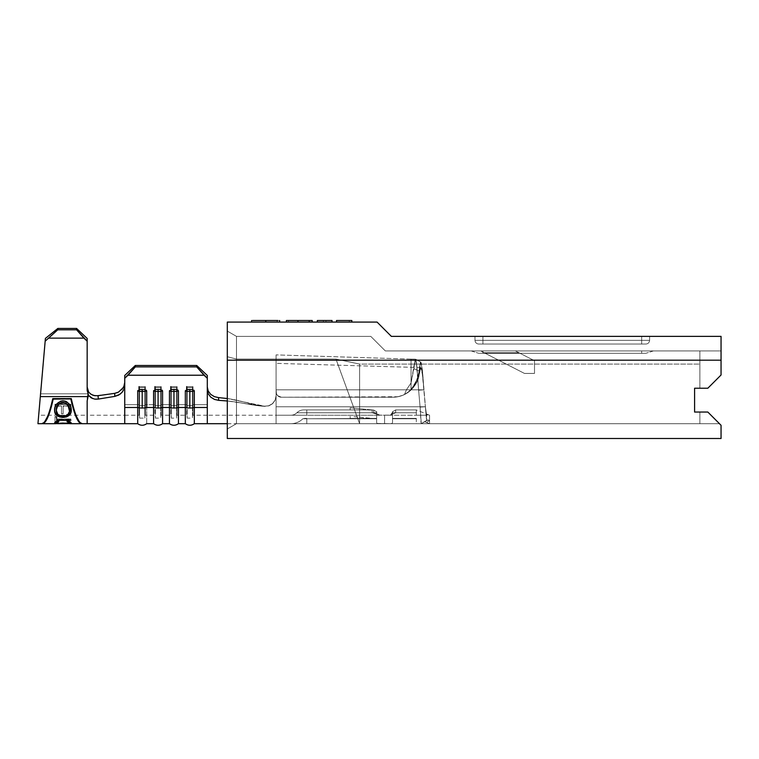 <?xml version="1.0" encoding="UTF-8"?>
<svg xmlns="http://www.w3.org/2000/svg" width="759" height="759" viewBox="0 0 759 759"><rect width="100%" height="100%" fill="white"/><g stroke="black" fill="none" stroke-linecap="round" stroke-linejoin="round"><path stroke-width="0.57" stroke-dasharray="3.79 2.85" d="M121.772 389.614L123.945 386.246L121.744 389.652L118.47 392.118L121.734 389.652L118.47 392.118L114.609 393.361L114.865 396.378L118.641 395.088L121.829 392.612L123.973 389.253L124.742 385.439L124.742 407.488L137.702 407.488L137.702 390.97A7.163 2.4 180 0 0 142.199 391.502L142.199 389.481L138.385 389.974L137.702 390.97L139.618 389.576L142.199 389.481L142.199 391.502A7.163 2.4 0 0 1 137.702 390.97L137.702 423.693L137.702 407.488L124.742 407.488L124.742 423.693M153.584 390.97L155.5 389.576L158.081 389.481L158.081 391.502A7.163 2.4 0 0 1 153.584 390.97L153.584 423.693L153.584 407.488L146.705 407.488L153.584 407.488A7.163 2.4 180 0 0 162.578 407.488L169.456 407.488L169.456 423.693L169.456 407.488L162.578 407.488L162.578 390.97L162.578 407.488A7.163 2.4 0 0 1 153.584 407.488L153.584 390.97A7.163 2.4 180 0 0 158.081 391.502A7.163 2.4 180 0 0 162.578 390.97A7.163 2.4 0 0 1 158.081 391.502L158.081 389.481L160.661 389.576L162.578 390.97L159.371 389.481L155.5 389.576L153.584 390.97M169.456 390.97L171.373 389.576L173.953 389.481L173.953 391.502A7.163 2.4 0 0 1 169.456 390.97L169.456 407.488A7.163 2.4 180 0 0 178.45 407.488L185.329 407.488L185.329 423.693L185.329 407.488L178.45 407.488L178.45 390.97L178.45 407.488A7.163 2.4 0 0 1 169.456 407.488L169.456 390.97A7.163 2.4 180 0 0 173.953 391.502A7.163 2.4 180 0 0 178.45 390.97A7.163 2.4 0 0 1 173.953 391.502L173.953 389.481L176.534 389.576L178.45 390.97L176.543 389.576L171.373 389.576L169.456 390.97M207.292 423.693L207.292 407.488L207.292 423.693L207.292 407.488L194.332 407.488L194.332 423.693L194.332 407.488A7.163 2.4 0 0 1 185.329 407.488L185.329 390.97A7.163 2.4 180 0 0 189.835 391.502L189.835 389.481L186.012 389.974L185.329 390.97L187.255 389.576L189.835 389.481L189.835 391.502A7.163 2.4 0 0 1 185.329 390.97L185.329 407.488A7.163 2.4 180 0 0 194.332 407.488L207.292 407.488L207.292 389.737L208.213 393.788L210.784 397.175L214.531 399.443L218.706 400.335C239.417 401.378 247.908 405.154 264.863 406.369L227.302 398.532L264.512 406.169C247.728 404.395 239.199 399.054 218.469 397.602L214.361 396.644L210.698 394.376L208.184 391.008L207.292 387.014L207.292 415.22L207.292 387.014L208.184 391.008L210.689 394.367L214.351 396.644L218.469 397.602C239.199 399.054 247.728 404.395 264.512 406.169L268.857 405.875L272.585 403.731L275.175 400.173L276.086 395.875L276.086 354.889L276.086 406.758L420.069 406.758L421.283 423.693L416.33 423.693L421.283 423.693L420.069 406.758L276.086 406.758L425.382 406.758L426.586 415.22L416.33 415.22L416.33 412.763L395.686 412.763L395.686 409.926L416.33 409.926L395.686 409.926L416.33 409.926L416.33 412.763L392.517 412.763L392.517 411.625L391.748 414.452L388.693 415.22L379.054 415.145L377.403 414.442L376.635 411.625L376.73 412.763L306.788 412.763L306.788 409.926L372.166 409.926L306.788 409.926L372.166 409.926L350.174 409.926L372.166 409.926L372.166 412.763L306.788 412.763L306.788 415.22L276.086 415.22L276.086 406.758L276.086 423.693L276.086 406.758L276.086 415.22L306.788 415.22L306.788 412.763L376.73 412.763L377.403 414.452L380.468 415.22L390.098 415.145L391.758 414.442L392.422 412.763L416.33 412.763L416.33 415.22L426.586 415.22L425.382 406.758L276.086 406.758L420.069 406.758L418.588 389.822L411.036 389.822L411.036 379.405L411.198 389.822L415.733 382.821L418.892 373.229L419.196 371.066L413.902 368.722L411.036 382.953L414.775 361.161L415.647 359.225L417.118 368.997L418.588 389.822L416.814 365.885L415.363 359.197L411.036 382.953L411.036 359.311L411.036 389.822L418.588 389.822L411.036 389.822L411.036 388.902L411.036 389.822L423.901 389.822L276.086 389.822L406.426 389.822L404.519 394.509L398.826 396.54L392.83 397.232L281.38 397.232L392.83 397.232L281.38 397.232L277.642 395.676L276.494 393.959L276.086 389.822L276.494 393.959L277.642 395.676L281.38 397.232L392.83 397.232A26.461 26.461 0 0 0 404.519 394.509L411.198 389.822L276.086 389.822L276.086 395.875L276.086 389.822L423.901 389.822L422.355 374.111L420.818 367.603L422.355 374.111L425.382 406.758L423.901 389.822L425.382 406.758L276.086 406.758L276.086 389.822L276.494 393.959L277.642 395.676L281.38 397.232L397.877 396.739L402.735 395.306L407.222 392.972L413.048 387.868L417.26 381.265L420.818 367.603L418.171 378.997L416.093 383.542L411.198 389.822A26.461 26.461 0 0 1 392.83 397.232L281.38 397.232L392.83 397.232A26.461 26.461 0 0 0 411.198 389.822L418.588 389.822L420.069 406.758L276.086 406.758L276.086 354.889L276.086 406.758L425.382 406.758L423.901 389.822L425.382 406.758L423.901 389.822L276.086 389.822L411.036 389.822L276.086 389.822L411.036 389.822L417.222 379.291L414.718 384.785L411.198 389.822L405.382 394.063L411.036 389.822L411.036 382.953L413.902 368.722L419.196 371.066L417.222 379.291L413.086 387.403L407.222 392.972L402.735 395.306L397.877 396.739L392.83 397.232L398.817 396.54L404.5 394.519A26.461 26.461 0 0 1 392.83 397.232L281.38 397.232L277.642 395.676L276.494 393.959L276.086 389.822L276.086 423.693L306.788 423.693L276.086 423.693L306.788 423.693L306.788 418.769L306.788 423.693L276.086 423.693L276.086 395.875L275.166 400.183L272.585 403.722L268.866 405.875L264.863 406.369L227.302 400.98L264.863 406.369C247.908 405.154 239.417 401.378 218.706 400.335L214.531 399.443L218.706 400.335L218.469 397.602L214.218 396.587M37.95 423.693L40.322 396.596L88.082 396.596L88.566 395.392L87.162 390.401L87.162 338.438L87.162 390.401L87.162 338.438L87.162 390.401L87.162 341.199L83.917 338.125L48.965 338.125L45.17 341.171L40.322 396.596L88.082 396.596L87.162 400.894L87.162 423.693L87.162 400.894L88.566 395.392L87.162 390.401L87.162 341.199L76.583 329.814L57.741 329.814L48.965 338.125L83.917 338.125L76.583 329.814L76.583 328.429L57.864 328.429L57.741 329.814L76.583 329.814L76.583 328.429L87.162 338.438L87.162 341.199M52.769 398.636C49.24 414.338 45.711 422.687 42.181 423.693C45.711 422.687 49.24 414.338 52.769 398.636L71.289 398.636L52.769 398.437C49.24 414.12 45.711 422.365 42.181 423.161L42.181 423.693L42.181 423.161C45.711 422.365 49.24 414.12 52.769 398.437L52.769 398.636M81.877 423.693C78.348 422.687 74.818 414.338 71.289 398.636L71.289 398.437C74.818 414.12 78.348 422.365 81.877 423.161L81.877 423.693L81.877 423.161C78.348 422.365 74.818 414.12 71.289 398.437L71.289 398.636C74.818 414.338 78.348 422.687 81.877 423.693M87.361 388.874L88.613 392.033L87.892 393.836L40.559 393.836L45.407 338.4L57.864 328.429L76.583 328.429L87.162 338.438M39.81 402.488L45.407 338.4L38.69 415.22L40.559 393.836L87.892 393.836L40.559 393.836L39.667 404.101M38.842 413.541L38.7 415.097M87.162 397.232L87.788 394.101L87.162 397.232M87.162 406.587L87.162 415.22L87.162 406.587M40.322 396.596L45.407 338.4L40.559 393.836L87.892 393.836L87.162 397.412L87.162 415.22L124.742 415.22L124.742 382.384L124.742 391.938L124.742 382.384L123.954 386.246L124.742 382.384L124.742 385.439L124.742 375.449L124.742 382.384L124.742 375.449L124.742 382.384L124.742 375.449L135.32 365.477L124.742 375.449L124.742 378.286L135.32 366.891L135.32 365.477L196.714 365.477L135.32 365.477L135.32 366.891L196.714 366.891L135.32 366.891L127.986 375.221L204.048 375.221L127.986 375.221L124.742 378.286L124.742 404.661L139.039 404.661L124.742 404.661L124.742 415.22L139.039 415.22L139.039 404.661L124.742 404.661L139.039 404.661L139.039 415.22L139.039 386.644L145.358 386.644L139.039 386.644L139.561 387.621L144.846 387.621L144.846 405.629L139.561 405.629L139.561 387.621L139.561 405.629L139.039 404.661L139.039 389.699L139.039 404.661L139.561 405.629L144.846 405.629L144.846 387.621L145.358 386.644L145.358 404.661L145.358 386.644L145.358 404.661L154.921 404.661L145.358 404.661L145.358 415.22L145.358 404.661L154.921 404.661L145.358 404.661L144.846 405.629L139.561 405.629L139.561 418.133L139.561 405.629L139.039 404.661L139.561 418.133L139.561 405.629L139.561 418.133L144.846 418.133L144.846 405.629L144.846 418.133L144.846 405.629L145.358 404.661L144.846 405.629L144.846 418.133L145.358 404.661L145.358 415.22L154.921 415.22L154.921 386.644L161.24 386.644L154.921 386.644L155.434 387.621L160.728 387.621L160.728 405.629L155.434 405.629L155.434 387.621L155.434 405.629L154.921 404.661L154.921 389.699L154.921 404.661L155.434 405.629L160.728 405.629L160.728 387.621L161.24 386.644L161.24 404.661L161.24 386.644L161.24 404.661L170.794 404.661L161.24 404.661L161.24 415.22L161.24 404.661L170.794 404.661L161.24 404.661L160.728 405.629L155.434 405.629L155.434 418.133L155.434 405.629L154.921 404.661L155.434 418.133L155.434 405.629L155.434 418.133L160.728 418.133L160.728 405.629L160.728 418.133L160.728 405.629L161.24 404.661L160.728 405.629L160.728 418.133L161.24 404.661L161.24 415.22L170.794 415.22L170.794 386.644L177.113 386.644L170.794 386.644L171.306 387.621L176.6 387.621L176.6 405.629L171.306 405.629L171.306 387.621L171.306 405.629L170.794 404.661L170.794 389.699L170.794 404.661L171.306 405.629L176.6 405.629L176.6 387.621L177.113 386.644L177.113 404.661L177.113 386.644L177.113 404.661L186.676 404.661L177.113 404.661L177.113 415.22L177.113 404.661L186.676 404.661L177.113 404.661L176.6 405.629L171.306 405.629L171.306 418.133L171.306 405.629L170.794 404.661L171.306 418.133L171.306 405.629L171.306 418.133L176.6 418.133L176.6 405.629L176.6 418.133L176.6 405.629L177.113 404.661L176.6 405.629L176.6 418.133L177.113 404.661L177.113 415.22L186.676 415.22L186.676 386.644L192.985 386.644L186.676 386.644L187.188 387.621L192.473 387.621L192.473 405.629L187.188 405.629L187.188 387.621L187.188 405.629L186.676 404.661L186.676 389.699L186.676 404.661L187.188 405.629L192.473 405.629L192.473 387.621L192.985 386.644L192.985 404.661L192.985 386.644L192.985 404.661L207.292 404.661L192.985 404.661L192.985 415.22L192.985 404.661L207.292 404.661L192.985 404.661L192.473 405.629L187.188 405.629L187.188 418.133L187.188 405.629L186.676 404.661L187.188 418.133L187.188 405.629L187.188 418.133L192.473 418.133L192.473 405.629L192.473 418.133L192.473 405.629L192.985 404.661L192.473 405.629L192.473 418.133L192.985 404.661L192.985 415.22L207.292 415.22L207.292 404.661L207.292 415.22L306.788 415.22L276.086 415.22L276.086 406.758L276.086 415.22L380.468 415.22L276.086 415.22M95.273 395.743L98.072 395.695L98.328 399.073L114.865 396.378L98.328 399.073L98.072 395.695L114.609 393.361L95.283 395.743L90.368 393.855L88.613 392.033L87.2 396.511L87.162 415.22L38.69 415.22L38.823 413.712M38.605 416.226L39.364 407.555M88.566 395.392L90.862 397.631L93.917 398.94L97.465 399.187L93.917 398.94L90.862 397.631L88.566 395.392M426.577 420.628L425.372 406.758L420.106 407.099L420.989 422.44L421.283 423.693L426.586 420.628L422.402 370.686L420.894 362.223L417.222 379.291L411.036 389.822L276.086 389.822L406.426 389.822L404.5 394.519L406.426 389.822L404.519 394.509L407.849 392.555L411.198 389.822L415.116 384.054L418.408 375.458L419.186 371.085L419.186 374.756L420.04 364.292L420.894 362.223L422.402 370.686L423.901 389.822L418.617 390.221L420.069 406.758L425.382 406.758L426.577 420.628L421.283 423.693L416.33 423.693L416.33 418.418L392.517 418.399L416.33 418.399L392.517 418.399L416.33 418.769L392.517 418.769L392.517 422.649L392.517 418.399L416.33 418.399L392.517 418.494L392.517 422.649L392.517 413.845L392.517 422.649L392.517 418.769L416.33 418.769L416.33 423.693L421.283 423.693L420.106 407.099L425.382 406.758L420.106 407.099L418.617 390.221L423.901 389.822C422.336 365.648 420.761 352.423 419.196 371.066C420.761 352.423 422.336 365.648 423.901 389.822C422.336 370.364 420.761 359.738 419.186 374.756L419.186 371.085L419.186 374.756C418.541 379.927 415.875 384.955 411.198 389.822C415.885 384.946 418.551 379.927 419.186 374.756C420.761 359.738 422.336 370.364 423.901 389.822L426.586 420.628L421.302 423.683L424.661 421.729L429.556 423.693L429.556 415.22L429.556 423.693L424.661 421.729L425.552 422.08L424.49 421.748L421.283 423.693L426.586 420.628L425.382 406.758L426.586 420.628L425.382 406.758L426.586 420.628L426.586 415.22L416.33 415.22L416.33 409.926L395.686 409.926L395.686 412.763L416.33 412.763L416.33 409.926L416.33 415.22L426.586 415.22L428.076 414.623L426.586 415.22L427.516 414.452L429.556 415.22L428.067 414.623L429.556 415.22L429.556 420.628L428.067 419.983L426.586 420.628L427.896 419.964L429.556 420.628L429.556 415.22L427.326 414.528L426.586 415.22L426.586 420.628L428.285 420.031L429.556 420.628L426.435 422.44L429.556 420.628L427.194 420.106L423.029 422.564M411.036 389.822L411.036 377.47L411.036 382.953L411.036 377.47L411.036 382.953L406.426 389.822L411.036 389.822L276.086 389.822L411.036 389.822L411.036 382.953L408.076 387.451L411.036 382.953L411.036 366.948L411.036 389.822L411.036 367.593L411.036 389.822L406.426 389.822L411.036 382.953L411.036 359.13L411.036 389.822L276.086 389.822L276.086 354.889L276.086 389.822L276.086 363.362L276.086 389.822L411.036 389.822L411.036 367.754L411.036 389.822L276.086 389.822L276.086 354.889L276.086 389.822L410.477 389.822L409.405 391.397L411.198 389.822M392.517 414.063L392.517 411.767L392.517 414.063L392.517 411.767L395.686 409.926L395.686 412.763L392.517 414.063L395.686 412.763L392.422 412.763L392.517 411.625L392.517 422.649L391.976 423.456L390.154 423.693L391.967 423.456L392.517 422.649L391.976 423.456L390.297 423.683L377.185 423.456L376.635 422.649L376.635 413.845L376.635 422.649L376.635 418.769L306.788 418.769L376.635 418.769L376.635 422.649L377.185 423.456L378.997 423.693L377.185 423.456L376.635 422.649L376.635 411.625L376.635 412.763L376.635 411.625L376.73 412.763L379.054 415.145L381.597 415.201L390.088 415.145L392.422 412.763L392.517 411.625L392.517 413.845L392.517 411.625L392.422 412.763L390.098 415.145L384.576 415.145L384.576 423.531L390.287 423.683L391.967 423.456L392.517 422.649L392.517 411.625L392.517 414.063L395.686 412.763L395.686 409.926L392.517 411.767L395.686 409.926L392.517 411.767L392.517 414.063L392.517 411.625L392.517 413.845L392.517 412.763L395.686 412.763L392.517 414.063M376.635 411.767L376.635 414.063L376.635 411.767L376.635 414.063L373.722 412.868L373.722 410.078L372.166 409.926L306.788 409.926L306.788 412.763L372.166 412.763L372.166 409.926L373.722 410.078L376.635 411.767L373.722 410.078L373.722 412.868L372.166 412.763L372.166 409.926L350.174 407.811L363.409 409.082L363.409 409.926L372.166 409.926L363.409 409.082L363.409 409.926L373.722 410.078L376.635 411.767L373.722 410.078L373.722 412.868L376.635 413.845L376.635 422.649L377.185 423.456L378.855 423.683L384.576 423.531L384.576 415.145L379.064 415.145L376.73 412.763L376.635 411.625L376.635 413.845L376.635 411.625L376.635 413.845L376.635 412.763L372.166 412.763L376.635 414.063L376.635 411.767M376.635 418.399L306.788 418.769L376.635 418.399M306.788 418.399L302.841 418.769A1.271 1.271 0 0 1 303.742 418.399L306.788 418.399L303.742 418.399A1.271 1.271 0 0 0 302.841 418.769A16.935 16.935 0 0 1 290.906 423.693L306.788 423.693L306.788 418.769L302.841 418.769A1.271 1.271 0 0 1 303.742 418.399A1.271 1.271 0 0 0 302.841 418.769A16.935 16.935 0 0 1 290.906 423.693A16.935 16.935 0 0 0 302.841 418.769L306.788 418.399M372.166 418.399L350.174 418.399L372.166 418.399L363.409 417.554L363.409 418.399L372.166 418.399L363.409 418.399L363.409 417.554L363.409 418.399L350.174 418.399L363.409 418.399L363.409 417.554L358.343 417.071L372.166 418.399M354.055 416.653L358.343 417.071L354.055 416.653M290.906 415.22L306.788 415.22L290.906 415.22L306.788 415.22L306.788 412.763L296.873 412.763A8.463 8.463 0 0 1 290.906 415.22A8.463 8.463 0 0 0 296.873 412.763A9.744 9.744 0 0 1 303.742 409.926L306.788 409.926L306.788 412.763L296.873 412.763A8.463 8.463 0 0 1 290.906 415.22A8.463 8.463 0 0 0 296.873 412.763A9.744 9.744 0 0 1 303.742 409.926A9.744 9.744 0 0 0 296.873 412.763L306.788 412.763L306.788 415.22L290.906 415.22M306.788 412.763L306.788 409.926L303.742 409.926A9.744 9.744 0 0 0 296.873 412.763L306.788 412.763M306.788 418.769L306.788 423.693L290.906 423.693A16.935 16.935 0 0 0 302.841 418.769L306.788 418.769M276.086 391.938A5.294 5.294 0 0 0 281.38 397.232A5.294 5.294 0 0 1 276.086 391.938A5.294 5.294 0 0 0 281.38 397.232A5.294 5.294 0 0 1 276.086 391.938M363.409 417.554L358.343 417.071L363.409 417.554M363.409 409.926L350.174 409.926L350.174 407.811L363.409 409.082L363.409 409.926L363.409 409.082L350.174 407.811L350.174 409.926L363.409 409.926M390.297 423.683L378.864 423.683M378.855 423.683L384.576 423.531L384.576 415.145L384.576 423.531L390.287 423.683M373.722 412.868L373.722 410.078L372.166 409.926L372.166 412.763L376.635 412.763L376.635 411.625L376.635 414.063L373.722 412.868M423.294 422.402L427.165 420.125M418.617 390.221L416.814 365.885L415.363 359.197L413.902 368.722L415.078 359.851L415.647 359.225L416.255 361.303L418.617 390.221L423.901 389.822L418.617 390.221M422.564 422.839L423.351 422.383M423.892 389.822L422.393 370.686L420.884 362.214L422.393 370.686L423.892 389.822M419.196 371.066L420.884 362.214L419.186 371.066L413.902 368.722L419.186 371.066M426.435 422.44L429.556 423.693L429.556 420.628L426.435 422.44L429.556 423.693L426.435 422.44L429.556 420.628L429.556 423.693L426.435 422.44M411.036 366.948L411.036 359.311L411.036 366.948M276.086 389.822L276.086 363.362L276.086 389.822M276.086 395.714L276.086 406.758L276.086 395.714L275.128 400.107L272.443 403.684L268.601 405.799L272.434 403.703L275.128 400.107L276.086 395.695L275.166 400.183L272.585 403.722L268.866 405.875L264.512 406.169L268.591 405.799L272.434 403.703L275.128 400.107L276.086 395.714L275.128 400.107L272.443 403.684L268.601 405.799L264.512 406.169L268.857 405.875L272.585 403.731L275.175 400.173L276.086 395.714M207.292 397.232L207.292 375.449L207.292 389.718L207.292 375.449L196.714 365.477L196.714 366.891L207.292 378.286L207.292 407.488M146.705 423.693L146.705 390.97L146.705 423.693M142.199 389.481L144.779 389.576L146.705 390.97A7.163 2.4 0 0 1 142.199 391.502A7.163 2.4 180 0 0 146.705 390.97L144.779 389.576L142.199 389.481M189.835 389.481L192.406 389.576L194.332 390.97L194.332 407.488L194.332 390.97A7.163 2.4 0 0 1 189.835 391.502A7.163 2.4 180 0 0 194.332 390.97L192.406 389.576L189.835 389.481M124.742 407.488L124.732 382.659M207.292 389.718L207.292 375.449L207.292 389.737L208.213 393.788L210.784 397.175L214.531 399.443M187.188 387.621L187.188 405.629L186.676 404.661L186.676 386.644L187.188 387.621L192.473 387.621L192.473 405.629L187.188 405.629L187.188 387.621L192.473 387.621L192.985 386.644L192.985 404.661L192.473 405.629L192.473 387.621L192.985 386.644L186.676 386.644L187.188 387.621L192.473 387.621L192.985 386.644L186.676 386.644L187.188 387.621M171.306 387.621L171.306 405.629L170.794 404.661L170.794 386.644L171.306 387.621L176.6 387.621L176.6 405.629L171.306 405.629L171.306 387.621L176.6 387.621L177.113 386.644L177.113 404.661L176.6 405.629L176.6 387.621L177.113 386.644L170.794 386.644L171.306 387.621L176.6 387.621L177.113 386.644L170.794 386.644L171.306 387.621M155.434 387.621L155.434 405.629L154.921 404.661L154.921 386.644L155.434 387.621L160.728 387.621L160.728 405.629L155.434 405.629L155.434 387.621L160.728 387.621L161.24 386.644L161.24 404.661L160.728 405.629L160.728 387.621L161.24 386.644L154.921 386.644L155.434 387.621L160.728 387.621L161.24 386.644L154.921 386.644L155.434 387.621M139.561 387.621L139.561 405.629L139.039 404.661L139.039 386.644L139.561 387.621L144.846 387.621L144.846 405.629L139.561 405.629L139.561 387.621L144.846 387.621L145.358 386.644L145.358 404.661L144.846 405.629L144.846 387.621L145.358 386.644L139.039 386.644L139.561 387.621L144.846 387.621L145.358 386.644L139.039 386.644L139.561 387.621M137.702 407.488A7.163 2.4 180 0 0 146.705 407.488A7.163 2.4 0 0 1 137.702 407.488M218.706 400.335L218.469 397.602M208.099 390.819L207.406 388.447M123.954 386.227L123.205 387.707M116.971 392.782L114.808 393.333M114.628 393.361L114.865 396.378L118.423 395.202M124.742 382.384L124.742 385.439M98.072 395.695L94.429 395.619L91.175 394.405L88.613 392.033L92.645 395.116M95.444 399.187L92.731 398.579M48.965 338.125L57.741 329.814L57.864 328.429L45.407 338.4L45.17 341.171L48.965 338.125M204.048 375.221L207.292 378.286L207.292 375.449L196.714 365.477L196.714 366.891L204.048 375.221M71.289 398.636L52.769 398.437L71.289 398.636M71.289 398.437L52.769 398.437L71.289 398.437C74.818 414.12 78.348 422.365 81.877 423.161C78.348 422.365 74.818 414.12 71.289 398.437M42.181 423.161C45.711 422.365 49.24 414.12 52.769 398.437C49.24 414.12 45.711 422.365 42.181 423.161L44.278 422.526L42.722 423.693C46.214 422.915 49.705 414.727 53.196 399.12L70.862 399.12C74.354 414.727 77.845 422.915 81.327 423.693L81.327 423.161C77.845 422.213 74.354 414.129 70.862 398.911L53.196 398.911C49.705 414.129 46.214 422.213 42.722 423.161C46.214 422.213 49.705 414.129 53.196 398.911L70.862 398.911C74.354 414.129 77.845 422.213 81.327 423.161L81.327 423.693C77.845 422.915 74.354 414.727 70.862 399.12L53.196 399.12C49.705 414.727 46.214 422.915 42.722 423.693L42.722 423.161M79.78 422.526L81.327 423.161L79.78 422.526M70.862 404.509L54.99 404.509L54.99 413.797L56.621 413.797L56.621 406.217L61.498 406.217L61.498 413.797L63.13 413.797L63.13 406.217L69.24 406.217L69.24 413.797L70.862 413.797L70.862 404.234L70.862 413.797L69.24 413.797L69.24 406.217L63.13 405.913L63.13 413.797L61.498 413.797L61.498 406.217L56.621 405.913L56.621 413.797L54.99 413.797L56.621 413.797L56.621 405.913L61.498 405.913L61.498 413.797L63.13 413.797L63.13 405.913L69.24 405.913L69.24 413.797L70.862 413.399L70.862 404.234L54.99 404.234L70.862 404.509M56.621 420.306L56.621 421.995L56.621 420.306L70.862 420.306L70.862 419.442L56.621 419.442L56.621 417.004L54.99 417.004L54.99 421.995L56.621 421.995L56.621 419.822L70.862 419.822L70.862 420.306L70.862 418.968L70.862 420.306M56.745 423.636L62.836 423.294L62.836 422.772L68.5 423.057L62.836 422.772L62.836 423.294L68.5 423.579L68.5 423.057L71.27 422.735L71.27 423.256L70.521 421.719L68.775 420.714L67.94 420.382L67.001 421.463L67.94 420.382C70.245 421.368 71.355 422.156 71.27 422.735L68.5 423.057L69.23 423.645L56.498 423.655M57.788 423.683L68.12 423.683M62.921 400.79L62.921 400.562C68.538 401.891 71.327 404.964 71.27 409.794L70.805 406.843L69.259 403.93L66.593 401.53L62.921 400.79M54.591 410.126L54.582 409.926C54.458 405.04 57.238 401.919 62.921 400.562L58.585 401.947L56.545 403.987L55.027 406.947L54.591 410.126M59.335 416.435L61.09 416.871M65.938 403.152L66.488 403.503M61.365 402.555L62.921 402.355M56.621 412.099L56.213 409.86C56.185 413.399 58.443 415.42 62.988 415.904L60.018 415.391L57.855 413.997L56.621 412.099M63.775 415.875L62.988 415.904C67.494 415.382 69.714 413.37 69.648 409.86L68.063 413.968L63.775 415.875M57.494 421.549L58.86 420.96L57.902 420.382L54.582 422.744C54.468 422.165 55.578 421.378 57.902 420.382L58.86 420.96L58.348 421.16M69.648 423.256C69.856 423.74 67.627 423.826 62.94 423.531L62.94 423L56.213 422.754L62.94 423L62.94 423.531L57.618 423.693M62.94 423L69.648 422.735L62.94 423M55.009 423.114L62.836 422.772L56.213 423.142M57.788 423.161L55.644 423.161M70.255 423.161L68.12 423.161M69.022 421.957L69.648 422.735M56.621 421.482L56.621 421.995L54.99 421.995L54.99 421.482L56.621 421.482L54.99 421.482L54.99 421.995L54.99 416.558L54.99 421.482L54.99 416.558L56.621 416.558L54.99 416.558L56.621 416.558L56.621 419.442L70.862 418.968L56.621 418.968L70.862 418.968L70.862 419.822L56.621 419.822L56.621 421.482M56.621 417.004L56.621 418.968M54.99 413.797L54.99 404.234L54.99 413.797M54.99 413.399L54.99 404.234L70.862 404.234L70.862 413.399L69.24 413.399L69.24 405.913L63.13 405.913L63.13 413.399L61.498 413.399L61.498 405.913L56.621 405.913L56.621 413.399L54.99 413.399M385.325 350.924L721.05 350.924L385.325 350.924L370.781 336.37L236.476 336.37L236.476 359.064L335.952 359.064L359.605 364.092L699.883 364.092L699.883 388.228L694.589 388.228L694.589 412.042L699.883 412.042L699.883 423.693L359.605 423.693L359.605 364.092L699.883 364.092L699.883 350.924L385.325 350.924L370.781 336.37L236.476 336.37L370.781 336.37L385.325 350.924L370.781 336.37L236.476 336.37L236.476 359.064L335.952 359.064L359.605 423.693L236.476 423.693L236.476 359.064L335.952 359.064L359.605 364.092L699.883 364.092L699.883 388.228L694.589 388.228L694.589 412.042L707.824 412.042L721.05 425.277L721.05 438.503L227.302 438.503L227.302 360.183L721.05 360.183L721.05 375.003L707.824 388.228L694.589 388.228L694.589 412.042L699.883 412.042L699.883 423.693L359.605 423.693L359.605 364.092L699.883 364.092L699.883 388.228L699.883 350.924L699.883 388.228L699.883 350.924L721.05 350.924L721.05 375.003L721.05 336.37L721.05 360.183L227.302 360.183L227.302 322.082L377.071 322.082L227.302 322.082L227.302 438.503L721.05 438.503L721.05 425.277L707.824 412.042L699.883 412.042L699.883 423.693L699.883 412.042L707.824 412.042L719.466 423.693L699.883 423.693L699.883 412.042L699.883 423.693L719.466 423.693L707.824 412.042L694.589 412.042L699.883 412.042L699.883 423.693L359.605 423.693L719.466 423.693L707.824 412.042L719.466 423.693L699.883 423.693L699.883 412.042L707.824 412.042L694.589 412.042L694.589 388.228L707.824 388.228L694.589 388.228L694.589 412.042L694.589 388.228L699.883 388.228L699.883 350.924L699.883 388.228L707.824 388.228L721.05 375.003L707.824 388.228L699.883 388.228L707.824 388.228L721.05 375.003L707.824 388.228L721.05 375.003L721.05 350.924L385.325 350.924M480.532 350.924L653.395 350.924L471.244 350.924L480.532 350.924L484.119 352.764L518.957 352.764L515.361 350.924L641.668 350.924L641.668 353.305L482.914 353.305L482.914 352.138L482.914 353.305L641.668 353.305L641.668 350.924L515.361 350.924L518.957 352.764L484.119 352.764L482.914 352.138L482.914 353.305L478.673 353.305L482.914 353.305L482.914 350.924L471.197 350.924L482.914 350.924L482.914 353.305L478.673 353.305L482.914 353.305L482.914 352.138L480.532 350.924M279.663 322.082L251.599 322.082L279.663 322.082L265.584 322.082L265.584 320.497L251.599 320.497L279.663 320.497L265.584 320.497L265.584 322.082L251.599 322.082L279.663 322.082M351.825 322.082L336.512 322.082L351.825 322.082L351.825 320.497L351.825 322.082L336.512 322.082L336.512 320.497L351.825 320.497L336.512 320.497L336.512 322.082L336.512 320.497L336.512 322.082L349.273 322.082L349.273 320.497L336.512 320.497L349.273 320.497L349.273 322.082L349.273 320.497L349.273 322.082L336.512 322.082L336.512 320.497L336.512 322.082L336.512 320.497L336.512 322.082L349.273 322.082L349.273 320.497L336.512 320.497L349.273 320.497L349.273 322.082L349.273 320.497L349.273 322.082L336.512 322.082L336.512 320.497L336.512 322.082L351.825 322.082M325.962 322.082L317.347 322.082L325.962 322.082L325.962 320.497L332.015 320.497L332.015 322.082L325.962 322.082L325.962 320.497L325.962 322.082L323.41 322.082L323.41 320.497L325.962 320.497L325.962 322.082M297.955 322.082L312.215 322.082L297.955 322.082L312.215 322.082L308.856 322.082L308.856 320.497L312.215 320.497L308.856 320.497L308.856 322.082L297.917 322.082L297.917 320.497L308.856 320.497L297.917 320.497L297.917 322.082L286.39 322.082L297.955 322.082M391.359 336.37L721.05 336.37L391.359 336.37L377.071 322.082L391.359 336.37M641.668 336.37L474.973 336.37L649.609 336.37L474.973 336.37L649.609 336.37L482.914 336.37L482.914 340.336L641.668 340.336L641.668 336.37L641.668 340.336L482.914 340.336L482.914 336.37L641.668 336.37L482.914 336.37L482.914 340.336L641.668 340.336L641.668 344.045L482.914 344.045L482.914 340.336L482.914 344.045L478.673 344.045L645.9 344.045L641.668 344.045L641.668 340.336L482.914 340.336L482.914 344.045L641.668 344.045L641.668 340.336L482.914 340.336L641.668 340.336L641.668 336.37L641.668 340.336L482.914 340.336L482.914 336.37L641.668 336.37L641.668 344.045L482.914 344.045L482.914 340.336L641.668 340.336L641.668 336.37L649.609 336.37L641.668 336.37L641.668 340.336L649.609 340.336L641.668 340.336L649.609 340.336L641.668 340.336L641.668 344.045L478.673 344.045L645.9 344.045L641.668 344.045L645.9 344.045L641.668 344.045L641.668 340.336L649.609 340.336L641.668 340.336L641.668 336.37L649.609 336.37L641.668 336.37M227.302 428.977L227.302 331.076L227.302 428.977L227.302 356.711L236.476 359.064L335.952 359.064L359.605 364.092L359.605 423.693L236.476 423.693L359.605 423.693L335.952 359.064L359.605 423.693L236.476 423.693L236.476 336.37L227.302 331.076L227.302 356.711L236.476 359.064L236.476 423.693L227.302 428.977L236.476 423.693L227.302 428.977L227.302 356.711L236.476 359.064L236.476 336.37L227.302 331.076L236.476 336.37L227.302 331.076L227.302 356.711L236.476 359.064L236.476 423.693L227.302 428.977M359.605 423.693L335.952 359.064L359.605 364.092L359.605 423.693M641.668 353.305L641.668 350.924L482.914 350.924L482.914 353.305L645.9 353.305L478.673 353.305L645.9 353.305L478.673 353.305L641.668 353.305L482.914 353.305L482.914 350.924L641.668 350.924L641.668 353.305L645.9 353.305L641.668 353.305L641.668 350.924L653.395 350.924L641.668 350.924L641.668 353.305L645.9 353.305L641.668 353.305L641.668 350.924L653.395 350.924L641.668 350.924L641.668 353.305M482.914 340.336L474.973 340.336L482.914 340.336L482.914 336.37L482.914 340.336L474.973 340.336L482.914 340.336L482.914 344.045L482.914 336.37L474.973 336.37L482.914 336.37L482.914 340.336L474.973 340.336L482.914 340.336L474.973 340.336L482.914 340.336L482.914 344.045L478.673 344.045L482.914 344.045L478.673 344.045L482.914 344.045L482.914 340.336M482.914 336.37L474.973 336.37L482.914 336.37M641.668 344.045L641.668 340.336L649.609 340.336L641.668 340.336L641.668 344.045L645.9 344.045L641.668 344.045M336.512 320.497L349.273 320.497L336.512 320.497M323.41 322.082L323.41 320.497L323.41 322.082L317.347 322.082L317.347 320.497L323.41 320.497L323.41 322.082M317.347 320.497L317.347 322.082L332.015 322.082L332.015 320.497L317.347 320.497M286.39 322.082L286.39 320.497L297.917 320.497L286.39 320.497L286.39 322.082L288.505 322.082L288.505 320.497L286.39 320.497L288.505 320.497L288.505 322.082L297.879 322.082L297.879 320.497L288.505 320.497L309.663 320.497L297.879 320.497L297.879 322.082L309.663 322.082L309.663 320.497L309.663 322.082L298.04 322.082L298.04 320.497L298.04 322.082L288.505 322.082L288.505 320.497L288.505 322.082L286.39 322.082M287.642 320.497L292.424 320.497M303.239 320.497L311.114 320.497M286.39 320.497L309.663 320.497L286.39 320.497M268.449 320.497L275.508 320.497M276.95 320.497L277.841 320.497M252.681 320.497L255.906 320.497M277.111 320.497L254.151 320.497L277.111 320.497L277.111 322.082L254.151 322.082L254.151 320.497L265.678 320.497L265.678 322.082L265.678 320.497L277.111 320.497L265.678 320.497L265.678 322.082L277.111 322.082L277.111 320.497M254.151 322.082L265.678 322.082L265.678 320.497L254.151 320.497L254.151 322.082L277.111 322.082L254.151 322.082M518.957 352.764L484.119 352.764L524.45 373.419L534.507 373.419L534.507 360.724L515.361 350.924L518.957 352.764L484.119 352.764L524.45 373.419L534.507 373.419L534.507 360.724L518.957 352.764M524.45 373.419L482.914 352.138L524.45 373.419L534.507 373.419L524.45 373.419M534.507 373.419L534.507 360.724L534.507 373.419M411.036 359.13L415.486 359.13L411.036 359.13M420.818 367.593L276.086 363.362L420.818 367.593M378.997 423.693L275.934 423.693L378.997 423.693M390.154 423.693L421.283 423.693L390.154 423.693M388.693 415.22L426.586 415.22L388.693 415.22M350.174 416.283L350.174 418.399M429.556 415.22L416.33 409.926M420.894 362.223L415.562 359.149L420.894 362.223M411.036 359.121L276.086 354.889L411.036 359.121M227.302 423.693L276.086 423.693M81.877 423.161L81.327 423.161M471.187 350.924L478.673 353.305L471.187 350.924M474.973 340.336L474.973 336.37L474.973 340.336C475.21 342.575 476.443 343.808 478.673 344.045C476.443 343.808 475.21 342.575 474.973 340.336M649.609 336.37L649.609 340.336C649.372 342.575 648.139 343.808 645.9 344.045C648.139 343.808 649.372 342.575 649.609 340.336L649.609 336.37M653.395 350.924L645.9 353.305L653.395 350.924"/><path stroke-width="1.14" d="M81.877 423.693C78.348 422.687 74.818 414.338 71.289 398.636L52.769 398.636C49.24 414.338 45.711 422.687 42.181 423.693C45.711 422.687 49.24 414.338 52.769 398.636L71.289 398.636C74.818 414.338 78.348 422.687 81.877 423.693L87.162 423.693L87.162 412.877L87.162 423.693L124.742 423.693L124.742 407.488L137.702 407.488L137.702 423.693L137.702 390.97A7.163 2.4 0 0 0 142.199 391.502L142.199 389.481L139.618 389.576L137.702 390.97L137.702 407.488A7.163 2.4 0 0 0 142.199 408.019L142.199 391.502A7.163 2.4 180 0 1 137.702 390.97L137.777 390.619M160.642 389.576L162.578 390.97A7.163 2.4 180 0 1 158.081 391.502L158.081 408.019A7.163 2.4 180 0 1 153.584 407.488L146.705 407.488L153.584 407.488L153.584 423.693L153.584 390.97A7.163 2.4 0 0 0 158.081 391.502L158.081 389.481L155.491 389.576L153.584 390.97L153.584 407.488A7.163 2.4 0 0 0 158.081 408.019L158.081 391.502A7.163 2.4 180 0 1 153.584 390.97L153.65 390.619M175.272 389.481L177.767 389.974L178.45 390.97A7.163 2.4 180 0 1 173.953 391.502L173.953 408.019A7.163 2.4 180 0 1 169.456 407.488L169.456 423.693L169.456 407.488L162.578 407.488L162.578 390.97L162.578 407.488L169.456 407.488L169.456 390.97A7.163 2.4 0 0 0 173.953 391.502L173.953 389.481L171.373 389.576L169.456 390.97L169.456 407.488A7.163 2.4 0 0 0 173.953 408.019L173.953 391.502A7.163 2.4 180 0 1 169.456 390.97L169.532 390.619M186.809 389.661L192.406 389.576L194.332 390.97A7.163 2.4 180 0 1 189.835 391.502L189.835 408.019A7.163 2.4 180 0 1 185.329 407.488L185.329 423.693L185.329 407.488L178.45 407.488L178.45 390.97L178.45 407.488L185.329 407.488L185.329 390.97A7.163 2.4 0 0 0 189.835 391.502L189.835 389.481L187.245 389.576L185.329 390.97L185.329 407.488A7.163 2.4 0 0 0 189.835 408.019L189.835 391.502A7.163 2.4 180 0 1 185.329 390.97L185.405 390.619M87.162 338.438L76.583 328.429L57.864 328.429L76.583 328.429L76.583 329.814L57.741 329.814L76.583 329.814L83.917 338.125L48.965 338.125L83.917 338.125L87.162 341.199L87.162 338.438L76.583 328.429L76.583 329.814L87.162 341.199L87.162 338.438L87.162 390.401L88.566 395.392L88.082 396.596L40.322 396.596L37.95 423.693L38.605 416.226L37.95 423.693L42.181 423.693M92.731 398.579L88.566 395.392L88.082 396.596L87.162 400.894L87.162 412.877L87.162 400.894L88.082 396.596L40.322 396.596L45.17 341.171L57.741 329.814L57.864 328.429L45.407 338.4L38.605 416.226M97.569 395.752L94.012 395.534L90.938 394.253L88.613 392.033L87.162 386.967L88.613 392.033L87.162 386.967L87.361 388.874M39.667 404.101L38.842 413.541M87.162 341.199L87.162 390.401L88.566 395.392M38.823 413.712L39.81 402.488M39.364 407.555L40.322 396.596M139.182 389.661L144.779 389.576L146.705 390.97A7.163 2.4 180 0 1 142.199 391.502L142.199 408.019A7.163 2.4 180 0 1 137.702 407.488L124.742 407.488L124.742 385.439L123.973 389.244L121.829 392.612L118.651 395.088L114.865 396.378L98.328 399.073L98.072 395.695L98.328 399.073L114.865 396.378L114.609 393.361L98.072 395.695L114.609 393.361L118.499 392.109M114.808 393.333L118.47 392.128L123.205 387.707M123.916 386.312L124.742 382.384L123.954 386.246L121.734 389.652M95.444 399.187L98.328 399.073L94.676 399.092L91.374 397.944L88.86 395.8M114.609 393.361L114.865 396.378L120.007 394.234L122.55 391.748L124.172 388.731L124.742 385.439L124.742 378.286L135.32 366.891L135.32 365.477L135.32 366.891L196.714 366.891L135.32 366.891L127.986 375.221L204.048 375.221L196.714 366.891L196.714 365.477L135.32 365.477L196.714 365.477L207.292 375.449L207.292 378.286L204.048 375.221L127.986 375.221L124.742 378.286L124.742 375.449L135.32 365.477L124.742 375.449L124.742 407.488M218.421 397.593L227.302 398.532L218.469 397.602L218.706 400.335L227.302 400.98L218.194 400.297M214.228 396.596L218.469 397.602L218.706 400.335L214.531 399.443L210.784 397.175L208.213 393.788L207.292 389.737L207.292 423.693L227.302 423.693M208.184 391.008L210.727 394.395L208.184 391.008L207.292 386.995L207.406 388.447M210.689 394.367L214.427 396.672M207.292 378.286L207.292 389.718L207.292 378.286L196.714 366.891L196.714 365.477L207.292 375.449L207.292 378.286M146.705 407.488L146.705 390.97L146.705 407.488A7.163 2.4 180 0 1 142.199 408.019A7.163 2.4 0 0 0 146.705 407.488M155.064 389.661L158.081 389.481L158.081 391.502A7.163 2.4 0 0 0 162.578 390.97L162.16 390.164M160.661 389.576L158.081 389.481M170.936 389.661L173.953 389.481L173.953 391.502A7.163 2.4 0 0 0 178.45 390.97L178.033 390.164M207.292 407.488L194.332 407.488L194.332 390.97L194.332 407.488L207.292 407.488L207.292 397.232M162.578 407.488L162.578 423.693L162.578 407.488A7.163 2.4 180 0 1 158.081 408.019A7.163 2.4 0 0 0 162.578 407.488M178.45 407.488L178.45 423.693L178.45 407.488A7.163 2.4 180 0 1 173.953 408.019A7.163 2.4 0 0 0 178.45 407.488M186.676 386.644L186.676 389.699L186.676 386.644M170.794 386.644L170.794 389.699L170.794 386.644M154.921 386.644L154.921 389.699L154.921 386.644M139.039 386.644L139.039 389.699L139.039 386.644M194.332 407.488L194.332 423.693L194.332 407.488A7.163 2.4 180 0 1 189.835 408.019A7.163 2.4 0 0 0 194.332 407.488M189.835 389.481L189.835 391.502A7.163 2.4 0 0 0 194.332 390.97L193.915 390.164M175.244 389.481L173.953 389.481M142.199 389.481L142.199 391.502A7.163 2.4 0 0 0 146.705 390.97L146.288 390.164M214.361 396.644L210.698 394.376M214.531 399.443L210.784 397.175L208.213 393.788L207.292 389.718M118.451 392.137L116.971 392.782M92.645 395.116L95.273 395.743M57.864 328.429L57.741 329.814L45.17 341.171L45.407 338.4L57.864 328.429M42.722 423.693C46.214 422.915 49.705 414.727 53.196 399.12L48.737 414.376L44.278 422.526L48.737 414.376L53.196 398.911L70.862 398.911L75.321 414.376L79.78 422.526L75.321 414.376L70.862 398.911L53.196 399.12C49.705 414.727 46.214 422.915 42.722 423.693L42.722 423.161L42.722 423.693L55.644 423.693M81.327 423.161L81.327 423.693C77.845 422.915 74.354 414.727 70.862 399.12C74.354 414.727 77.845 422.915 81.327 423.693L81.327 423.161M57.618 423.693L56.213 422.754L57.494 421.549L58.86 420.96L56.213 423.275L58.86 421.463L57.902 420.875C55.549 421.871 54.449 422.668 54.582 423.266L56.745 423.636L54.582 423.266L57.902 420.875L58.86 421.463L56.213 423.275L57.589 423.693L69.306 423.598L69.022 422.469L67.001 421.463L67.94 420.875L70.521 422.232L71.27 423.256L70.255 423.693L81.327 423.693M56.498 423.655L55.009 423.645M70.682 423.674L68.5 423.579L71.27 423.256C71.412 422.697 70.302 421.9 67.94 420.875L67.001 421.463L69.648 423.256M55.084 413.029L54.582 410.277L55.027 407.251L56.545 404.253L60.986 401.037L64.838 401.037L66.593 401.767L69.259 404.205L70.805 407.156L70.815 412.905L69.297 415.211L66.65 416.862L62.997 417.469L59.335 416.871L56.631 415.287L55.084 413.029M71.27 410.145C71.346 405.249 68.566 402.137 62.921 400.79C57.21 402.204 54.439 405.372 54.582 410.277C54.515 414.585 57.323 416.976 62.997 417.469C68.623 416.909 71.374 414.471 71.27 410.145M61.052 416.862L65.283 416.805L69.297 414.784L70.824 412.517L71.27 409.794C71.355 414.091 68.595 416.492 62.997 417.014L62.997 417.014C57.371 416.549 54.563 414.186 54.582 409.926L54.942 412.251L56.631 414.86L59.373 416.444M65.919 403.143L68.073 405.078L69.648 410.211C69.762 413.778 67.551 415.818 62.988 416.33C58.405 415.913 56.147 413.873 56.213 410.211C56.119 406.264 58.348 403.731 62.921 402.602C67.532 403.693 69.771 406.236 69.648 410.211L69.648 409.86C69.743 405.923 67.504 403.418 62.921 402.355L65.938 403.152M61.365 402.555L57.817 405.088L56.213 409.86C56.157 405.923 58.386 403.418 62.921 402.355L62.921 402.355M61.422 416.198L65.948 415.799L68.063 414.376L69.553 411.387L68.073 405.372L64.487 402.811L59.942 403.409L57.807 405.391L56.213 410.211L57.845 414.395L61.422 416.198M69.648 422.735L67.001 420.96L69.648 422.735M55.644 423.161L56.498 423.124M69.648 423.161L70.682 423.142M70.862 420.306L56.621 420.306M56.621 418.968L56.621 417.004M227.302 322.082L377.071 322.082L391.359 336.37L377.071 322.082L227.302 322.082L227.302 438.503L721.05 438.503L721.05 425.277L721.05 438.503L227.302 438.503L227.302 322.082M721.05 336.37L391.359 336.37L721.05 336.37L721.05 375.003L721.05 360.183L227.302 360.183L721.05 360.183L721.05 336.37M707.824 412.042L694.589 412.042L694.589 388.228L707.824 388.228L721.05 375.003L707.824 388.228L694.589 388.228L694.589 412.042L707.824 412.042L721.05 425.277L707.824 412.042M351.825 320.497L351.825 322.082L351.825 320.497L336.512 320.497L336.512 322.082L336.512 320.497L351.825 320.497M317.347 322.082L317.347 320.497L317.347 322.082M332.015 322.082L332.015 320.497L317.347 320.497L332.015 320.497L332.015 322.082M311.114 320.497L312.215 320.497L312.215 322.082L312.215 320.497L297.955 320.497L297.955 322.082L297.955 320.497L286.39 320.497L286.39 322.082L286.39 320.497L287.642 320.497M292.424 320.497L303.239 320.497M255.906 320.497L268.449 320.497M275.508 320.497L276.95 320.497M277.841 320.497L265.802 320.497L265.802 322.082L265.802 320.497L252.681 320.497M279.663 322.082L279.663 320.497L279.663 322.082M251.599 322.082L251.599 320.497L251.599 322.082M124.742 423.693L137.702 423.693C140.7 425.771 143.698 425.771 146.705 423.693L153.584 423.693C156.582 425.771 159.58 425.771 162.578 423.693L169.456 423.693C172.454 425.771 175.452 425.771 178.45 423.693L185.329 423.693C188.327 425.771 191.334 425.771 194.332 423.693L207.292 423.693"/></g></svg>
